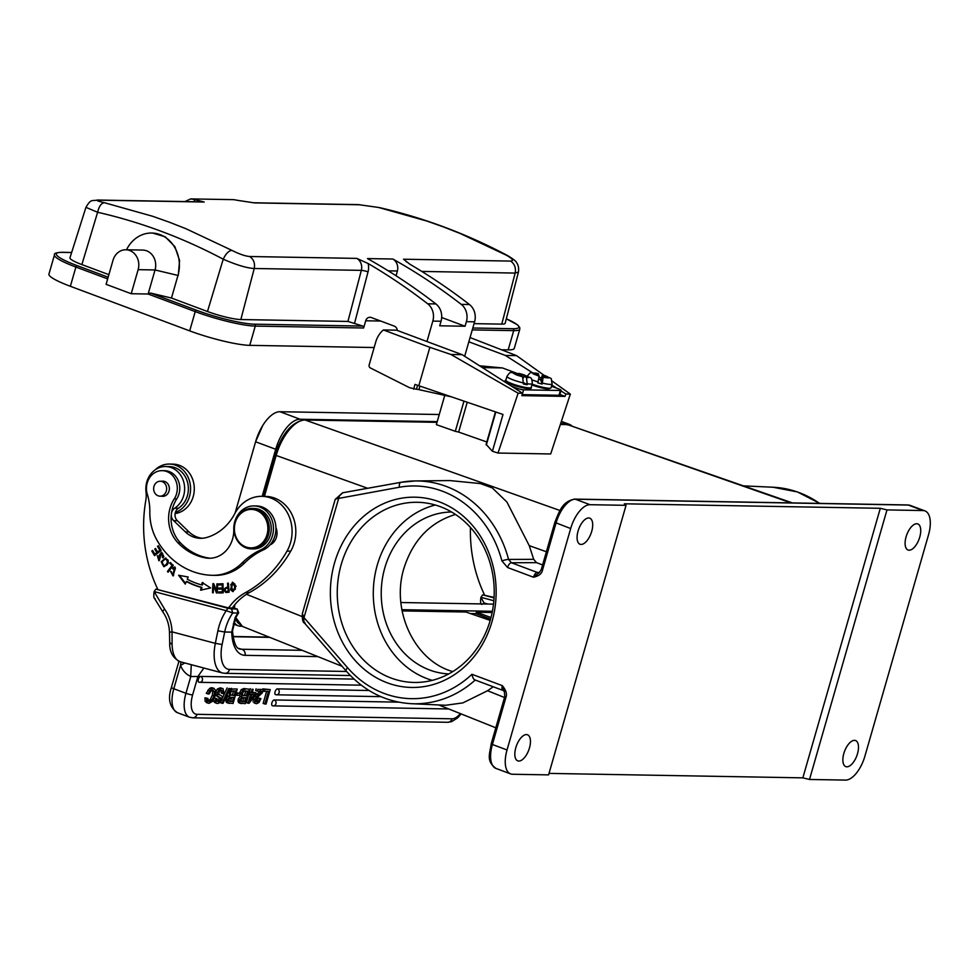 <?xml version="1.0" encoding="UTF-8"?>
<svg xmlns="http://www.w3.org/2000/svg" width="979" height="979" viewBox="0 0 979 979"><rect width="100%" height="100%" fill="white"/><g stroke="black" fill="none" stroke-linecap="round" stroke-linejoin="round"><path stroke-width="1.47" d="M245.57 691.015L247.589 691.052L246.231 695.763L242.559 695.102M245.558 691.039L243.6 691.492M243.587 691.517L242.572 693.316M242.584 693.316L242.449 694.723L243.771 695.726L242.878 695.506M245.741 691.015L244.554 695.139M246.231 695.763L242.094 695.102M369.046 690.501L277.424 688.886A3.035 1.42 110.5 0 0 275.172 691.517A3.035 1.42 110.5 0 0 275.527 694.625A3.035 1.42 110.5 0 0 275.76 694.662A3.035 2.643 91 0 0 276.543 694.809L380.88 696.644M398.575 702.139L274.242 699.961A3.035 1.42 110.5 0 0 271.991 702.579A3.035 1.42 110.5 0 0 272.346 705.688A3.035 1.42 110.5 0 0 272.578 705.737A3.035 2.643 91 0 0 273.361 705.883L448.749 708.967M214.242 688.433L213.324 688.323L215.759 690.317L215.282 695.714L212.553 701.331L208.955 703.35L206.41 702.604M208.955 703.35L206.777 701.955L206.642 698.419L207.915 698.443L208.148 700.719L209.494 701.515L212.015 700.009L213.973 695.861L214.425 691.7L212.847 690.134L210.974 691.015M211.354 688.935L213.336 688.286L211.66 687.662L209.677 688.31L206.263 693.303L207.94 693.927L211.354 688.922L209.677 688.298M210.974 691.027L209.2 693.952L207.94 693.927M208.148 700.719L209.494 701.515L207.817 700.891L210.338 699.385L212.015 700.009M207.915 698.443L204.978 697.794L205.1 701.343L207.279 702.726M214.254 688.433L211.733 687.686M209.555 690.782L207.878 690.158M214.425 691.7L212.749 691.076L212.296 695.237L210.338 699.373M212.394 690.171L212.749 691.076M213.973 695.861L212.296 695.237M204.978 697.794L206.655 698.419M217.24 695.775L217.191 692.887L219.027 689.644L221.866 688.47M216.971 695.004L215.294 694.38L215.564 695.151L219.149 696.975L217.069 696.228M219.859 701.074L220.899 698.051L217.644 696.448M218.293 701.686L219.847 701.037L218.182 700.413L216.616 701.05L218.293 701.649M215.429 701.49L213.752 700.866L214.499 702.371L217.73 703.509L216.175 702.983L215.429 701.49L215.71 698.7L216.995 698.725L216.983 700.988M220.434 702.347L217.742 703.485M222.196 699.153L220.312 702.641L221.988 703.265L228.768 688.567L229.857 688.58L223.077 703.289L221.988 703.265M220.654 695.323L222.233 696.412L222.209 699.153M218.586 694.209L220.299 695.163L218.623 694.539M219.639 690.893L218.598 694.184M223.028 688.641L220.202 687.821L223.028 688.641L224.093 693.683L222.82 693.658L222.869 691.052L221.376 690.268L219.639 690.929M221.046 690.281L222.869 691.052L221.364 690.268M220.189 687.845L217.35 689.008L215.515 692.263L217.191 692.887M219.027 689.644L217.35 689.02M215.551 695.176L219.308 697.758M220.899 698.064L219.223 697.427M220.985 698.37L219.308 697.746L218.182 700.45M220.862 699.349L219.186 698.725M216.995 698.725L214.462 698.076M214.046 698.076L215.723 698.7M213.777 699.483L213.765 700.854M214.499 702.359L216.053 702.885M222.833 693.658L221.156 693.034L221.193 690.428M228.768 688.567L229.857 688.58M227.104 687.943L222.429 698.064M231.252 697.354L233.553 697.403L232.341 701.588L228.927 700.94M231.264 697.342L229.025 699.385L228.951 701.001L230.077 701.539L228.939 701.013M228.401 700.927L232.341 701.588M231.705 697.366L230.665 700.964M230.75 695.31L230.42 693.095L231.436 691.309L235.437 690.844L234.079 695.555L230.408 694.894M233.589 690.807L232.402 694.931M234.079 695.555L229.943 694.882M230.726 690.036L233.369 688.983L237.236 689.02L233.075 703.46L227.948 702.922L227.691 699.618L229.759 696.693L229.172 693.022L230.726 690.073L229.049 689.449M229.588 703.387L227.948 702.763M233.381 688.947L237.236 689.02M231.693 688.359L229.049 689.412M227.214 694.319L228.095 696.045L226.014 698.994L226.284 702.286M229.759 696.693L228.083 696.069M227.691 699.618L226.014 698.994M237.383 693.365L240.32 693.413L239.769 695.335L236.832 695.286L237.383 693.365L236.123 692.887M236.159 692.753L240.32 693.413M236.832 695.286L235.56 694.809M249.388 689.228L243.857 688.543L249.388 689.228L245.239 703.668L240.1 702.971M241.776 703.595L240.1 703.142M238.178 699.202L238.435 702.494M240.112 703.118L239.622 701.784L237.946 701.16M239.622 701.796L239.843 699.838L238.166 699.202L240.234 696.277L241.911 696.913L239.843 699.838M241.935 696.889L241.323 693.242L242.878 690.281L241.201 689.657L239.512 693.12M239.512 695.335L240.247 696.253M243.844 688.58L241.201 689.62M242.878 690.256L245.521 689.204M251.701 694.307L254.43 694.356L249.914 700.548L251.701 694.307M252.325 694.319L251.297 695.726M252.154 692.74L255.996 692.802L255.482 694.576L249.131 703.252L248.066 703.228L250.636 694.295L249.351 694.27L249.792 692.691L251.089 692.716L252.08 689.277L253.145 689.302L252.154 692.74M252.325 692.141L255.996 692.802M253.145 689.302L252.08 689.277M251.089 692.716L249.412 692.092L250.404 688.653M248.568 692.08L249.412 692.092M249.792 692.691L248.519 692.226M249.351 694.27L248.079 693.793M248.066 703.228L246.402 702.604L248.85 694.074M260.916 698.578L258.052 697.929L256.853 700.487L258.529 701.123L259.729 698.553L260.916 698.578L259.031 702.457L256.535 703.705L254.185 702.983M256.535 703.705L254.858 703.081M254.797 702.53L254.895 699.434L256.204 696.767L260.977 692.802L259.3 692.177L257 693.952M260.977 692.789L261.98 691.223L257.306 691.15L257.807 689.375L263.767 689.485L262.054 693.205M262.054 693.23L256.914 697.733M256.926 697.758L256.033 701.221M256.841 700.474L255.348 701.319L257.012 701.943L256.045 701.209L257.012 701.943L258.517 701.099M263.755 689.485L257.807 689.375M257.306 691.15L255.629 690.513L256.143 688.751M260.304 690.599L259.3 692.165M258.676 694.613L257 693.976L254.528 696.13L253.218 698.81L253.12 701.906M256.204 696.767L254.528 696.142M254.895 699.434L253.218 698.81M258.064 697.929L259.741 698.553M264.501 689.497L270.228 689.595L266.08 704.036L264.82 704.011L268.43 691.419L263.975 691.345L264.501 689.497L262.837 688.873L270.228 689.595M263.975 691.345L263.204 691.052M264.82 704.011L263.143 703.387L266.594 691.382M217.191 592.968L214.315 585.662L213.569 585.638L216.445 592.956L217.265 592.98M217.326 591.022L217.644 583.9L216.897 583.863L216.579 591.01L217.326 591.022M213.569 585.638L213.263 592.784L212.492 592.748L213.238 592.76L213.63 583.692M216.579 591.01L213.716 583.692L212.896 583.643L212.492 592.748M216.445 592.956L217.265 593.005L217.668 583.9M163.395 557.528L162.649 553.539L161.89 553.527L162.453 557.284L163.028 557.944L163.909 556.586L161.437 552.327L159.124 555.387M159.32 559.658L160.409 557.088L159.858 555.399L161.816 552.376M159.234 560.686L157.717 556.096M160.409 557.088L159.663 557.075L158.953 559.719L157.338 555.656L158.867 560.722L161.339 553.368M163.175 557.271L162.428 557.259M159.858 555.399L159.112 555.387L159.663 557.075M164.166 565.642C160.935 563.965 161.302 561.787 165.267 559.107L166.002 559.119C168.596 559.535 168.951 561.248 167.079 564.234M165.267 559.107C167.85 559.523 168.204 561.224 166.332 564.222M167.14 564.161L164.08 565.666L167.128 564.149M164.166 566.657L161.963 561.75L165.977 558.079M168.168 563.011L165.61 558.042L161.217 561.738L163.787 566.682L167.017 564.907L168.168 563.011M234.519 589.321L232.88 590.533L230.738 584.536L232.402 583.239L234.654 586.311L234.532 589.334L235.278 589.346L235.401 586.323L232.769 583.288M233.247 590.496L235.254 589.346M234.654 586.311L235.401 586.323M233.247 591.549L231.264 589.835L232.733 582.248M234.764 583.986L232.366 582.211L230.518 589.823L232.867 591.573L235.462 586.152L234.764 583.986M154.829 554.2L152.602 550.443L151.818 551.042L154.547 555.644L161.119 550.492L158.304 545.744L157.533 546.355L159.846 550.259L157.607 552.021L155.526 548.497L154.755 549.097L156.836 552.621L154.829 554.2L157.582 552.633L155.759 548.901M155.061 555.252L152.846 550.847M157.607 552.021L160.593 550.271L158.549 546.16M159.846 550.259L160.593 550.271M157.533 546.355L158.28 546.368M151.818 551.042L152.565 551.055M156.836 552.621L157.582 552.633M154.755 549.097L155.502 549.109M173.381 568.615L175.07 567.074M173.356 575.872L171.178 571.565M173.356 574.844L175.425 568.126L174.384 568.126L172.989 574.881L170.53 571.283L172.977 575.885L174.703 567.037L172.365 568.199L173.675 569.068M172.928 569.056L174.384 568.126M173.112 568.212L172.365 568.199M201.698 584.928A85.283 74.294 91 0 1 187.27 579.213L188.176 576.998L178.619 575.26L185.276 584.096L186.328 581.514A87.816 76.497 -89 0 0 201.184 587.388L200.609 590.178L210.632 587.938L202.188 582.542L201.698 584.928L202.433 584.94L202.934 582.554M201.356 590.19L201.931 587.412A87.816 76.497 91 0 1 187.075 581.526L186.328 581.514M185.533 583.472L179.463 575.419M201.931 587.412L201.184 587.388M223.028 587.951L222.955 584.855L222.209 584.842L222.282 587.938L223.028 587.951L219.675 588.073L219.7 589.101M223.126 591.818L223.053 589.015L222.306 589.003L222.38 591.793L223.126 591.818L219.541 591.94L219.565 592.98M219.235 584.952L219.21 583.912L222.992 583.778M222.38 591.793L218.794 591.928L218.819 593.005L223.212 592.846L222.992 583.741L219.21 583.912M218.464 583.9L218.488 584.977L222.209 584.842M218.794 591.928L219.541 591.94M222.282 587.938L218.929 588.061L218.953 589.138L222.306 589.003M218.929 588.061L219.675 588.073M168.412 571.773L172.781 565.458L170.579 562.57M169.538 562.949L172.035 565.446L167.421 571.516L168.094 572.189L173.32 565.299L170.285 562.962M172.781 565.458L172.035 565.446M167.421 571.516L168.168 571.528M226.002 591.426C224.375 589.517 225.035 588.367 227.972 587.975L228.254 591.218L229 591.218M228.278 591.23L225.965 591.451L229.025 591.243L228.707 587.987L227.972 587.975M226.687 592.503C223.897 590.104 224.534 588.244 228.621 586.91L228.352 583.227M227.544 583.227L227.874 586.898C223.787 588.232 223.151 590.092 225.941 592.491L229.147 592.185L228.34 583.117L227.544 583.227L228.291 583.239M227.874 586.898L228.621 586.91M255.678 508.921A20.241 17.634 91 0 1 268.797 533.212A20.241 17.634 91 0 1 251.273 548.889A20.241 17.634 91 0 1 247.577 548.375A20.241 17.634 91 0 1 234.458 524.095A20.241 17.634 91 0 1 251.982 508.407A20.241 17.634 91 0 1 255.678 508.921M234.825 524.316A19.237 16.753 91 0 1 254.981 509.9A19.237 16.753 91 0 1 267.438 532.968A19.237 16.753 91 0 1 247.283 547.383A19.237 16.753 91 0 1 234.825 524.316M251.273 548.889L253.255 548.925A20.241 17.634 -89 0 0 270.779 533.237A20.241 17.634 -89 0 0 253.965 508.444L251.982 508.407M159.1 481.338A7.465 6.498 91 0 1 160.275 481.24A7.465 6.498 91 0 1 166.638 488.142A7.465 6.498 91 0 1 161.192 496.072A7.465 6.498 91 0 1 160.018 496.169A7.465 6.498 91 0 1 153.666 489.267A7.465 6.498 91 0 1 159.1 481.338M161.425 496.194A7.587 6.608 -89 0 0 162.624 496.341A7.587 6.608 -89 0 0 169.318 489.696A7.587 6.608 -89 0 0 164.325 481.362A7.587 6.608 -89 0 0 162.893 481.154A7.587 6.608 -89 0 0 161.682 481.264M149.824 511.858A50.614 44.092 -89 0 0 147.327 494.322A17.72 15.431 91 0 1 162.196 470.654A17.72 15.431 91 0 1 165.537 471.132A17.72 15.431 91 0 1 174.262 498.874A32.894 28.66 -89 0 0 177.994 542.843A61.542 53.612 -89 0 0 201.331 556.941A61.542 53.612 -89 0 0 205.823 557.944A27.84 24.255 -89 0 0 209.053 558.25A27.84 24.255 -89 0 0 233.785 529.468A22.774 19.837 91 0 1 254.014 505.91A22.774 19.837 91 0 1 258.309 506.535A22.774 19.837 91 0 1 273.41 527.02A22.774 19.837 91 0 1 260.891 549.831A75.921 66.144 -89 0 0 242.082 562.949A50.614 44.092 91 0 1 212.467 575.309A50.614 44.092 91 0 1 212.125 575.309A78.247 68.163 91 0 1 197.88 573.18A78.247 68.163 91 0 1 157.044 540.335A50.614 44.092 91 0 1 149.824 511.858M214.609 575.346A50.614 44.092 -89 0 0 214.964 575.358A50.614 44.092 -89 0 0 244.566 562.998A75.921 66.144 91 0 1 263.375 549.88A22.774 19.837 -89 0 0 269.947 544.96A12.654 11.026 -89 0 0 275.919 527.571A22.774 19.837 -89 0 0 260.793 506.571A22.774 19.837 -89 0 0 256.498 505.959L254.014 505.91M232.5 630.855C233.687 642.579 236.123 648.624 239.794 648.979A35.428 17.01 104.9 0 0 241.801 649.261A5.066 4.405 91 0 1 245.068 655.33A40.494 19.445 104.9 0 1 231.729 632.128L235.119 617.676A5.066 1.273 28.4 0 0 235.829 617.431L232.5 630.855A5.066 2.325 178.4 0 1 231.729 632.128L224.68 632.006A48.081 41.889 -89 0 1 232.757 612.94L226.186 610.7L227.936 608.253L231.546 608.901L232.757 612.94L237.983 613.025L237.065 608.914M175.119 513.559A24.805 21.599 -89 0 0 194.283 489.757A24.805 21.599 -89 0 0 176.758 464.548A24.805 21.599 -89 0 0 173.136 464.132L169.404 464.058A24.805 21.599 91 0 1 173.026 464.474A24.805 21.599 91 0 1 190.538 487.371A24.805 21.599 91 0 1 175.351 512.519A7.587 6.608 91 0 1 178.398 508.272A22.272 19.396 -89 0 0 188.188 485.694A22.272 19.396 -89 0 0 173.43 467.167A22.272 19.396 -89 0 0 169.367 466.591L165.635 466.53A22.272 19.396 91 0 1 169.697 467.093A22.272 19.396 91 0 1 184.456 485.621A22.272 19.396 91 0 1 174.678 508.199A7.587 6.608 -89 0 0 171.545 512.739A32.894 28.66 91 0 1 176.746 498.911A17.72 15.431 -89 0 0 168.021 471.18A17.72 15.431 -89 0 0 164.68 470.703L162.196 470.654M228.56 607.922L232.292 607.983A55.681 48.497 91 0 1 249.217 592.674A116.415 101.412 -89 0 0 290.726 551.177A35.428 30.863 -89 0 0 272.052 497.295A35.428 30.863 -89 0 0 265.578 496.39L261.858 496.329A35.428 30.863 91 0 1 268.319 497.234A35.428 30.863 91 0 1 287.691 549.855A35.428 30.863 91 0 1 287.006 551.116A116.415 101.412 91 0 1 245.533 592.589A55.681 48.497 -89 0 0 228.56 607.922L155.869 589.125L154.131 591.573L164.594 609.122A5.066 1.591 -35.1 0 0 162.942 612.083C166.956 617.884 169.134 624.553 169.465 632.091L169.71 642.616M210.289 558.226A27.84 24.255 91 0 1 208.307 557.981A61.542 53.612 91 0 1 203.816 556.99A61.542 53.612 91 0 1 180.479 542.892A32.894 28.66 91 0 1 171.276 514.746A7.587 6.608 -89 0 0 173.638 520.644L185.312 531.854A27.84 24.255 -89 0 0 195.347 537.593A27.84 24.255 -89 0 0 200.438 538.303A27.84 24.255 -89 0 0 206.532 537.52A51.777 45.107 -89 0 0 234.776 513.657A35.428 30.863 91 0 1 261.858 496.329M202.298 538.254A27.84 24.255 91 0 1 199.08 537.655A27.84 24.255 91 0 1 189.033 531.927L177.358 520.718A7.587 6.608 91 0 1 175.351 512.519M157.717 589.15A131.602 114.641 91 0 1 145.932 499.633A25.307 22.052 -89 0 0 146.03 491.96A22.272 19.396 91 0 1 165.635 466.53M155.318 469.712A24.805 21.599 91 0 1 169.404 464.058M237.077 608.95L238.631 612.573L237.983 613.025A48.081 41.889 91 0 0 235.119 617.676M493.844 600.739L480.909 597.312L482.659 594.865L494.052 597.888M484.581 603.982L480.909 597.3C480.261 602.109 480.603 604.459 481.949 604.386M172.096 644.525L172.047 631.859L215.331 643.35L217.901 630.819A53.147 46.294 -89 0 1 226.186 610.7L154.131 591.573C153.47 596.37 153.813 598.732 155.159 598.646M154.339 598.145L162.942 612.083M231.546 608.901L236.759 608.987L232.586 607.567M482.635 594.865L494.077 597.398M484.507 594.889A131.602 114.641 91 0 1 470.458 527.473M515.48 374.492L520.118 375.398L522.639 376.829L517.022 375.116L513.388 373.305A8.101 1.175 -164 0 1 515.517 372.779L518.038 374.211L513.388 373.305M523.716 382.728L527.216 384.723A13.155 1.909 -164 0 1 523.361 383.964L522.639 376.829M517.414 373.856L519.359 373.537A8.101 1.175 -164 0 1 524.977 375.251L521.88 374.969L521.526 376.205M521.88 374.969L519.359 373.537M526.531 375.875L526.812 376.707C531.952 370.784 528.684 372.95 538.169 373.562L538.071 373.611M526.494 377.588L523.973 376.156L528.623 377.062A8.101 1.175 -164 0 1 526.494 377.588L527.216 384.723M527.008 376.009L528.623 377.062M523.973 376.156L523.496 377.808M518.038 374.211L517.818 374.945M512.274 384.71A12.152 1.762 16 0 0 523.814 387.978A12.152 1.762 16 0 0 523.998 388.014M533.555 373.892L538.829 375.324L539.16 376.242L532.992 373.77L533.286 373.134A8.101 1.175 -164 0 1 538.23 373.648L538.56 374.565L533.286 373.134M539.16 376.242L537.814 382.875A13.155 1.909 -164 0 0 542.182 384.062L543.21 376.511L548.485 377.931L543.541 377.429M542.941 375.74L542.611 374.835A8.101 1.175 -164 0 1 548.216 377.172L542.941 375.74L541.73 381.651M538.793 379.203A13.155 1.909 -164 0 1 540.641 379.742L542.55 374.749C554.285 380.354 550.198 375.985 552.156 383.976A13.155 1.909 -164 0 1 550.394 384.417A13.155 1.909 -164 0 1 542.464 383.107M540.641 379.742L541.277 381.516M548.216 377.172L548.583 377.967M543.21 376.511L541.546 382.287L542.182 384.062M538.56 374.565L538.377 375.202M531.891 384.955A12.152 1.762 16 0 0 538.842 387.182A12.152 1.762 16 0 0 539.062 387.243A12.152 1.762 16 0 0 548.167 388.92M479.539 365.779L502.46 367.945L482.366 367.59M502.46 367.945L514.893 372.583M515.725 372.901L517.707 373.635M551.495 386.264L558.679 388.944A5.066 0.734 -164 0 1 561.065 390.303A5.066 0.734 -164 0 1 560.38 390.474L523.606 389.826A5.066 0.734 -164 0 1 516.936 388.222L511.527 386.203M522.162 394.635A5.066 0.734 16 0 0 522.223 394.635L558.997 395.283A5.066 0.734 16 0 0 559.682 395.112L561.065 390.303M126.524 249.792A32.393 28.22 91 0 1 151.745 233.026A32.393 28.22 91 0 1 160.03 234.605A32.393 28.22 91 0 1 177.97 275.429L155.037 269.959L148.123 294.018L150.497 293.051L171.472 298.044L207.475 311.506A25.307 3.659 16 0 0 240.834 319.546L347.937 321.43L361.337 270.363L254.234 268.491C247.136 268.173 236.796 265.076 223.224 259.202C225.794 253.745 228.682 250.795 231.864 250.343C239.28 254.087 245.227 256.143 249.694 256.51L356.797 258.395L368.153 263.522A657.276 572.568 91 0 1 427.701 303.796A15.187 13.229 91 0 1 432.828 321.088L426.954 341.536M396.116 275.797L397.376 270.999A10.12 8.823 -89 0 0 392.836 259.019A657.276 572.568 91 0 1 461.256 304.383A15.187 13.229 91 0 1 466.383 321.675L465.074 326.24L439.718 325.799L441.039 321.234A15.187 13.229 -89 0 0 435.9 303.943A657.276 572.568 -89 0 0 367.48 258.578L392.824 259.019M441.676 317.502L465.074 326.24M464.67 356.295L474.582 321.822A15.187 13.229 -89 0 0 469.455 304.53A657.276 572.568 -89 0 0 409.907 264.257L403.519 259.215A10.12 8.823 91 0 1 406.481 261.919M184.945 201.564L190.685 198.908L233.687 199.655A657.276 572.568 -89 0 1 238.325 200.462L253.953 202.824M474.056 323.645L501.762 324.122L515.162 273.068C516.104 267.842 514.587 263.853 510.622 261.087C514.122 260.793 512.678 258.811 506.265 255.164L460.265 233.528L443.683 227.006L426.893 221.058L378.689 207.487L358.473 204.623L253.585 202.763M501.762 324.122A25.307 3.659 16 0 0 505.164 323.278L518.429 272.064C518.992 268.258 518.393 265.138 516.606 262.702C516.361 261.417 513.253 258.982 507.281 255.397L506.265 255.164M515.174 273.068L518.417 272.052M104.288 202.677C101.241 203.179 99.014 206.373 97.619 212.259L81.869 264.575A25.307 3.659 16 0 1 69.974 257.783L85.932 207.34C91.182 198.468 91.683 201.27 97.606 200.034L98.94 200.181C95.514 200.218 97.3 201.05 104.288 202.677L152.602 216.261L169.355 222.196L185.973 228.731L231.864 250.343M397.303 330.449A5.066 4.405 -89 0 0 394.292 326.129L371.261 317.526A5.066 4.405 -89 0 0 369.964 317.282A5.066 4.405 -89 0 0 365.693 320.782L363.625 328.002A1.517 1.322 -89 0 0 362.781 326.08L347.937 321.43M190.685 198.908A657.276 572.568 91 0 1 195.335 199.704L204.183 202.029A10.12 8.823 -89 0 0 202.788 201.882L97.545 200.034M81.869 264.575L108.877 274.658M107.666 278.905L75.897 267.034A45.548 6.584 -164 0 1 54.481 254.846L48.95 274.096A45.548 6.584 16 0 0 70.366 286.284L189.693 330.878A45.548 6.584 16 0 0 249.743 345.354L374.149 347.533M502.46 349.784L508.187 349.882A45.548 6.584 16 0 0 514.281 348.389L519.812 329.14A45.548 6.584 -164 0 1 513.718 330.633L472.257 329.911M131.223 293.724L138.137 269.653A15.187 13.229 91 0 0 129.73 250.526A15.187 13.229 91 0 0 125.85 249.78A15.187 13.229 91 0 0 113.013 260.267L106.099 284.338L131.223 293.724L148.123 294.018L195.225 311.616A1.517 0.71 -69.5 0 1 196.387 310.196L150.497 293.051M138.137 269.653L155.037 269.959A15.187 13.229 -89 0 0 146.63 250.82A15.187 13.229 -89 0 0 142.75 250.073L125.85 249.78M177.97 275.429L171.472 298.044L177.97 275.429M152.614 233.051L165.231 236.808L174.886 246.659L179.585 260.561L178.264 275.466M85.944 207.352L97.508 212.235M560.906 390.866L565.85 394.035L565.067 396.397L521.831 395.638L522.615 393.264L462.149 354.679L396.556 330.18L383.389 329.947A24.291 21.171 91 0 0 375.74 342.014L369.181 364.861A2.533 2.203 91 0 0 370.38 367.957L409.565 387.696L416.454 389.263A5.066 0.734 -164 0 1 418.939 389.63L450.952 396.752M413.603 389.201L414.986 384.392L502.986 414.46L492.413 451.258L486.11 444.368M383.389 329.947L429.854 347.312L418.792 385.812M462.149 354.679L450.964 354.484L429.854 347.312M522.615 393.264L518.136 393.191L450.964 354.484M470.067 337.559L516.569 355.646L505.384 355.438L468.843 341.793M505.384 355.438L532.552 372.779M539.172 377.001L541.081 378.224M551.838 385.077L556.782 388.235M552.156 381.1L570.329 394.109L565.85 394.035M516.569 355.646L543.896 375.19M518.136 393.191L498.005 453.044L550.688 453.962L570.329 394.109M444.76 395.381L436.353 424.641L455.308 431.311L458.649 432.069L467.216 402.283M463.96 401.182L455.308 431.311M486.808 441.97L458.649 432.069M492.413 451.258L498.005 453.044M559.866 394.464L565.067 396.397M492.4 611.275L401.794 609.684M493.514 604.08A11.638 5.458 -69.5 0 1 492.914 604.129L400.815 602.513M560.392 424.397L566.07 424.592L560.355 424.494M568.762 425.07L790.971 502.888M304.432 419.893L305.093 420.003C299.855 420.077 294.446 423.528 288.854 430.356C283.2 437.393 278.942 445.861 276.078 455.773L264.416 496.377M275.246 455.125L367.651 488.288M235.755 617.553L242.425 626.425L342.087 666.295M234.703 604.814L234.593 608.106M560.588 423.809L566.963 423.919A31.891 14.966 -69.5 0 1 569.411 424.372A31.891 14.966 -69.5 0 1 572.226 426.257M439.265 414.521L279.97 411.718A31.891 14.966 110.5 0 0 262.715 425.547A31.891 14.966 110.5 0 0 255.592 441.774L235.131 512.996M437.221 421.631L300.063 419.232A31.891 14.966 -69.5 0 0 275.699 449.275L262.176 496.329M233.271 623.929L238.13 625.752A31.891 14.966 -69.5 0 0 240.577 626.205L241.972 626.23M238.13 625.752A31.891 14.966 -69.5 0 1 233.871 621.91M490.21 620.405L465.943 612.022L402.026 610.896M470.153 613.552L475.965 613.649L490.577 619.107M475.965 613.649L476.381 612.205L491.005 617.504M492.156 612.487L476.381 612.205M452.775 671.582C414.619 661.009 390.817 610.676 403.935 568.297C412.942 540.139 430.124 522.186 455.48 514.452M581.085 544.446A13.914 6.535 110.5 0 0 591.389 532.417A13.914 6.535 110.5 0 0 589.762 518.172A13.914 6.535 110.5 0 0 588.697 517.977A13.914 6.535 110.5 0 0 578.393 530.006A13.914 6.535 110.5 0 0 580.021 544.251A13.914 6.535 110.5 0 0 581.085 544.446M401.157 482.28L342.76 492.767L336.299 498.837L399.371 487.236A5.066 2.447 -100.2 0 1 400.962 482.304A5.066 2.447 -100.2 0 1 401.157 482.28A111.422 97.068 91 0 1 415.255 480.946L449.863 480.579L480.408 483.577L492.29 487.909L506.926 502.043L529.247 545.658L533.702 559.327L536.541 562.644L542.599 564.944M336.323 498.837L335.283 499.314M302.34 613.686L303.992 617.59L303.759 621.102L305.215 623.415M339.444 495.778L303.992 617.59L347.521 667.641A106.356 92.65 91 0 0 471.951 674.286C472.722 677.896 473.824 679.805 475.28 679.989M449.863 480.567L449.214 480.579M536.541 562.644L511.405 562.754A5.066 2.374 110.5 0 0 507.575 567.526L501.909 560.894A5.066 0.771 -14.9 0 1 508.578 559.437L533.702 559.327M539.686 572.287L533.506 577.218A5.066 2.374 -69.5 0 1 537.336 572.446A5.066 4.393 -90.5 0 0 538.731 572.691A5.066 4.393 -90.5 0 0 539.282 572.642M541.277 569.57L542.464 570.243C541.828 573.718 538.829 576.044 533.506 577.218L507.575 567.526M846.872 766.814A13.914 6.535 110.5 0 0 857.176 754.785A13.914 6.535 110.5 0 0 855.548 740.54A13.914 6.535 110.5 0 0 854.471 740.344A13.914 6.535 110.5 0 0 844.179 752.374A13.914 6.535 110.5 0 0 845.795 766.618A13.914 6.535 110.5 0 0 846.872 766.814M518.846 761.05A13.914 6.535 110.5 0 0 529.137 749.021A13.914 6.535 110.5 0 0 527.522 734.776A13.914 6.535 110.5 0 0 526.445 734.58A13.914 6.535 110.5 0 0 516.141 746.61A13.914 6.535 110.5 0 0 517.769 760.854A13.914 6.535 110.5 0 0 518.846 761.05M749.767 488.068L763.791 492.951M916.723 523.741A13.914 6.535 110.5 0 0 906.419 535.77A13.914 6.535 110.5 0 0 908.047 550.014A13.914 6.535 110.5 0 0 909.124 550.21A13.914 6.535 110.5 0 0 919.416 538.181A13.914 6.535 110.5 0 0 917.8 523.936A13.914 6.535 110.5 0 0 916.723 523.741M928.52 534.828L864.885 756.241A25.307 11.87 -69.5 0 1 845.55 780.092L809.511 779.468L886.986 509.912L923.013 510.548A25.307 11.87 -69.5 0 1 924.959 510.903A25.307 11.87 -69.5 0 1 928.52 534.828M886.986 509.912L880.305 508.297L802.841 777.852L809.511 779.468M495.949 768.417C485.792 760.732 489.904 754.087 491.201 743.807L492.388 744.493A25.307 11.87 110.5 0 0 495.949 768.417L510.61 773.887A25.307 11.87 -69.5 0 0 512.555 774.254L548.583 774.879L626.046 505.323L624.345 503.806L880.305 508.297M802.841 777.852L549.011 773.398M626.046 505.323L590.019 504.699A25.307 11.87 -69.5 0 0 570.671 528.55L554.836 522.394C559.388 511.16 562.289 501.432 574.722 499.094L574.722 499.094A2.533 2.203 91 0 1 575.358 499.217A25.307 11.87 110.5 0 0 556.023 523.067L542.464 570.243M510.61 773.887A25.307 11.87 -69.5 0 1 507.036 749.963L570.671 528.55M507.036 749.963L492.388 744.493L505.947 697.317C507.232 694.062 506.033 690.171 502.337 685.655L504.332 691.48L503.059 690.44A5.066 2.374 -69.5 0 1 502.337 685.655L471.951 674.286M504.369 691.566L504.76 696.644L505.947 697.317M504.503 697.513L487.554 690.733L493.257 686.769M487.554 690.733L462.896 702.885L445.665 705.272M491.727 622.558A95.159 82.897 91 0 1 350.874 655.33A95.159 82.897 91 0 1 397.156 499.07A95.159 82.897 91 0 1 491.727 622.558M272.554 541.363A12.397 10.806 -89 0 0 274.695 540.922M269.947 544.96A22.774 19.837 -89 0 0 275.919 527.571M227.936 608.253L155.869 589.125M184.75 662.954A15.187 3.047 -20.3 0 1 180.54 665.328L180.98 661.963M178.924 661.302L171.435 687.393A5.066 0.734 16 0 0 173.809 688.751L180.54 665.328A20.241 17.634 -89 0 0 190.721 676.391L191.284 664.692M203.889 668.045L197.917 676.477L190.77 676.538L185.949 693.291L173.809 688.751A25.307 11.87 110.5 0 0 177.383 712.675L189.522 717.215A25.307 11.87 -69.5 0 1 185.949 693.291A5.066 0.734 16 0 0 192.63 694.894A20.241 9.496 -69.5 0 0 197.036 714.327L452.004 718.806A20.241 9.496 -69.5 0 0 460.375 713.618M198.786 682.143A3.035 1.42 110.5 0 1 198.321 679.438A3.035 1.42 110.5 0 1 200.242 676.513L200.683 676.416A3.035 2.643 91 0 1 199.018 682.192A3.035 1.42 110.5 0 1 198.786 682.143A3.035 3.035 0 0 0 199.802 682.339L361.275 685.178M200.683 676.416L354.043 679.108M241.103 701.221L242.229 701.747L241.103 701.221L241.189 699.606L242.523 697.672M243.428 697.562L242.511 697.721M243.416 697.574L245.705 697.611L244.493 701.808L240.553 701.135M243.857 697.574L242.816 701.184L241.091 701.148M244.493 701.808L242.816 701.184M440.366 506.681A90.092 78.479 -89 0 0 417.323 502.288A90.092 78.479 -89 0 0 337.265 590.986A90.092 78.479 -89 0 0 414.154 682.449A90.092 78.479 -89 0 0 490.038 620.992A90.092 78.479 -89 0 0 440.366 506.681M432.216 680.356A90.092 78.479 91 0 1 373.305 591.622A90.092 78.479 91 0 1 435.3 505.005M451.588 512.017A80.988 70.549 -89 0 0 384.784 567.967A80.988 70.549 -89 0 0 429.022 669.783A80.988 70.549 -89 0 0 448.737 673.919M277.424 688.886A3.035 2.643 91 0 1 276.543 694.809A3.035 3.035 0 0 1 275.527 694.625M274.242 699.961A3.035 2.643 91 0 1 273.361 705.883A3.035 3.035 0 0 1 272.346 705.688M205.1 701.343L206.777 701.967M229.172 693.022L227.495 692.398M227.471 701.576L225.794 700.952M241.323 693.242L239.647 692.618M161.963 561.75L161.217 561.738M231.264 589.835L230.518 589.823M236.208 586.164L235.462 586.152M244.566 562.998L242.082 562.949M263.375 549.88L260.891 549.831M346.578 671.472L229.465 669.403A25.307 12.152 -75.1 0 1 222.098 644.537L224.68 632.006L217.901 630.819M249.217 592.674L245.533 592.589M290.726 551.177L287.006 551.116M185.312 531.854L189.033 531.927M177.358 520.718L173.638 520.644M178.398 508.272L174.678 508.199M171.276 514.746L171.545 512.739M482.782 603.957L483.932 602.966L487.995 604.043M317.869 656.603L245.068 655.33M238.448 648.367L241.801 649.261L302.144 650.325M169.71 642.628C169.379 651.928 172.928 658.316 180.393 661.804A30.373 14.575 104.9 0 1 172.096 644.512L169.783 642.628M180.393 661.804L222.441 672.965A30.373 14.575 -75.1 0 1 215.331 643.35L222.098 644.537M170.126 632.14L172.047 631.859A38.976 33.947 -89 0 0 164.594 609.122M518.992 373.378L529.749 377.429C531.328 377.417 532.16 379.485 532.27 383.633A13.155 1.909 -164 0 1 527.497 383.756M523.643 382.997A13.155 1.909 -164 0 1 513.155 379.889A13.155 1.909 -164 0 1 506.975 376.364C510.989 370.686 509.79 373.109 514.991 372.595M531.169 387.488C532.857 389.409 525.233 389.152 512.201 384.686C506.082 381.847 503.977 380.354 505.862 380.219A13.155 1.909 16 0 0 512.054 383.731A13.155 1.909 16 0 0 531.169 387.488L532.27 383.633M538.095 381.92A13.155 1.909 -164 0 1 533.041 380.231A13.155 1.909 -164 0 1 531.903 379.791M532.123 384.147A13.155 1.909 16 0 0 549.28 388.259A13.155 1.909 16 0 0 551.042 387.831L552.156 383.976M516.582 389.422L516.936 388.222M523.606 389.826L522.223 394.635M558.997 395.283L560.38 390.474M249.694 256.51C253.659 259.264 255.164 263.265 254.234 268.491L240.834 319.546M354.618 323.033L368.043 271.844A5.066 0.673 14.7 0 0 361.337 270.363A10.12 8.823 -89 0 0 356.797 258.395M368.043 271.844A15.187 13.229 -89 0 0 368.153 263.522M397.376 270.999L388.271 270.84M427.701 303.796L435.9 303.943M441.039 321.234L432.828 321.088M474.582 321.822L466.383 321.675M469.455 304.53L461.256 304.383M253.708 202.788A10.12 8.823 91 0 1 254.638 202.91L359.88 204.77M358.4 204.611L378.689 207.487M472.808 328.014L512.874 328.724A44.031 6.363 -164 0 0 506.314 318.799L517.707 324.979L519.751 327.537L519.812 329.14M508.187 349.882L513.718 330.633A1.517 1.322 -89 0 0 512.874 328.724M515.162 273.068L421.814 271.428M403.519 259.215L510.622 261.087M207.475 311.506L223.224 259.202A646.935 565.813 94 0 0 97.619 212.259M196.387 310.196A44.031 6.363 -164 0 0 254.43 324.184L362.781 326.08M363.625 328.002L255.274 326.093A45.548 6.584 -164 0 1 195.225 311.616L189.693 330.878M254.43 324.184A1.517 1.322 91 0 1 255.274 326.093L249.743 345.354M195.335 199.704A17.72 15.431 -89 0 0 193.854 201.723M71.638 252.533L62.252 252.374A1.517 1.322 91 0 0 61.861 252.301C56.292 252.533 53.833 253.377 54.481 254.846M61.444 252.362A1.517 1.322 91 0 1 61.861 252.301L71.663 252.472M62.252 252.374A44.031 6.363 -164 0 0 77.06 265.603L108.143 277.216M77.06 265.603A1.517 0.71 110.5 0 0 75.897 267.034L70.366 286.284M204.183 202.029L98.94 200.181M380.66 321.039L365.693 320.782M419.918 386.203L418.939 389.63M416.454 389.263L417.568 385.359M495.802 412.012L486.318 445.029M437.026 422.328L305.093 420.003L559.988 510.512M566.963 423.919L561.248 421.778M279.97 411.718L300.063 419.232M275.699 449.275L255.592 441.774A20.241 2.925 -164 0 1 255.617 441.688A20.241 2.925 -164 0 1 255.641 441.602M539.527 572.421L537.336 572.446L511.405 562.754L508.578 559.437A111.422 97.068 91 0 0 415.255 480.946L400.962 482.304L342.454 492.804M529.247 545.658L546.392 551.752M399.371 487.236A106.356 92.65 91 0 1 501.909 560.894M923.013 510.548L908.365 505.066A2.533 2.203 -89 0 0 907.717 504.944L910.299 505.433A25.307 11.87 110.5 0 0 908.365 505.066L575.358 499.217L590.019 504.699M907.717 504.944L574.722 499.094M819.533 503.39A111.422 97.068 -89 0 0 773.018 487.236L773.018 487.236A111.422 97.068 -89 0 0 772.994 487.236M503.414 690.501A5.066 2.374 -69.5 0 1 503.059 690.44L474.901 679.915M304.261 622.815L346.187 671.007A5.066 1.787 -41 0 1 347.521 667.641M475.231 680.038A111.422 97.068 91 0 1 411.339 703.693L445.751 705.272M301.96 616.501L246.463 594.302M205.823 557.944L208.307 557.981M177.994 542.843L180.479 542.892M174.262 498.874L176.746 498.911M229.465 669.403A5.066 4.405 91 0 1 225.084 673.332L222.441 672.965M269.751 637.366L233.014 636.717M200.242 676.513L197.917 676.477L192.63 694.894M461.158 713.924L457.523 717.962L451.649 721.633L447.721 722.294A5.066 4.405 -89 0 0 452.004 718.806M197.036 714.327A5.066 4.405 91 0 1 192.753 717.815L189.522 717.215M216.836 703.35L215.16 702.726M228.535 703.24L226.859 702.616M240.687 703.46L239.011 702.836M161.327 553.331L162.073 553.343M158.953 559.719L159.699 559.731M233.626 590.545L232.88 590.533M233.149 583.251L232.402 583.239M173.736 574.893L172.989 574.881M175.425 568.126L174.678 568.114M160.275 481.24L164.093 481.313M160.018 496.169L163.823 496.243M214.964 575.358L212.467 575.309M235.829 617.431L238.643 612.854M505.862 380.219L506.975 376.364M551.042 387.831L548.424 388.969L531.891 384.967M379.191 207.548C423.491 217.73 466.188 233.687 507.281 255.409M152.443 233.039L151.745 233.026M495.447 411.89L486.086 444.478M565.458 424.482L568.652 425.008M263.082 496.353L274.928 455.137C281.879 433.746 291.73 421.998 304.481 419.893L437.05 422.23M242.486 626.45L237.469 622.424L235.339 618.373M233.565 607.837L233.565 606.246M561.383 421.374L569.411 424.372M235.107 513.02L255.617 441.688L262.715 425.547M342.552 492.792L335.173 499.437M335.21 499.339L302.352 613.662M539.258 572.666L541.277 569.558L554.836 522.394M538.731 572.691L539.417 572.568M743.453 485.865L773.018 487.236L797.371 491.923L819.851 503.402M910.299 505.433L924.959 510.903M491.201 743.807L504.76 696.644M346.187 671.007C364.212 691.235 385.922 702.127 411.339 703.693M302.315 613.772C302.168 619.523 302.878 622.607 304.432 622.999M438.727 704.953L495.802 727.789M568.775 425.057L750.024 488.166M762.935 492.657L792.415 502.925M350.36 675.534L225.084 673.332M232.978 636.485L269.164 637.121M447.721 722.294L192.753 717.815M171.435 687.393C167.593 698.859 169.575 707.291 177.383 712.675"/></g></svg>
